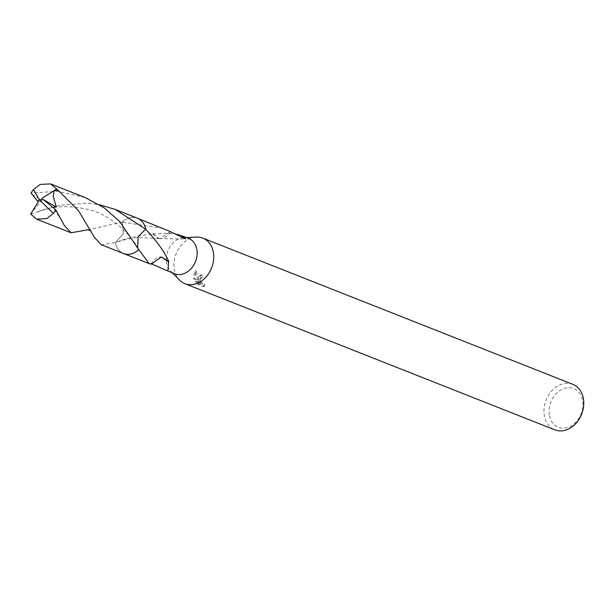 <?xml version="1.0" encoding="UTF-8"?>
<svg xmlns="http://www.w3.org/2000/svg" width="614" height="614" viewBox="0 0 614 614"><rect width="100%" height="100%" fill="white"/><g stroke="black" fill="none" stroke-linecap="round" stroke-linejoin="round"><path stroke-width="0.46" stroke-dasharray="3.07 2.3" d="M196.457 237.088A24.476 19.103 -68.4 0 0 174.407 269.914A24.476 19.103 -68.4 0 0 179.48 280.061M188.713 238.47A18.965 14.805 -68.4 0 0 183.77 237.664A18.965 14.805 -68.4 0 0 166.678 263.107A18.965 14.805 -68.4 0 0 170.615 270.966A18.965 14.805 -68.4 0 0 174.775 273.752M198.122 279.293L199.051 282.11L197.447 279.025L194.96 271.242L193.28 277.374L193.702 278.817L199.903 283.622L195.352 281.826L197.785 284.443L203.403 286.661L203.94 284.934L203.065 284.881L201.093 283.284L199.734 280.629L200.463 277.935L201.476 277.942A24.476 19.103 111.6 0 1 201.392 275.456L199.665 275.463L198.122 279.293M572.862 384.349A24.476 19.103 -68.4 0 0 551.648 391.041A24.476 19.103 -68.4 0 0 544.426 416.139A24.476 19.103 -68.4 0 0 554.872 429.877M549.476 415.624A20.807 16.233 -68.4 0 0 569.677 426.692A20.807 16.233 -68.4 0 0 582.517 400.29A20.807 16.233 -68.4 0 0 562.324 389.222A20.807 16.233 -68.4 0 0 549.476 415.624M163.101 228.354L122.278 222.138L123.368 233.719L115.386 242.576A18.965 14.805 -68.4 0 0 115.455 242.868A18.965 14.805 -68.4 0 0 123.544 253.513A18.965 14.805 -68.4 0 0 135.602 252.024A18.965 14.805 -68.4 0 0 138.741 249.606A18.973 14.805 -68.4 0 1 135.602 252.024L135.602 252.024A18.973 14.805 -68.4 0 1 115.44 242.86A18.973 14.805 -68.4 0 1 115.386 242.576L115.916 242.392M122.278 222.138A18.973 14.805 -68.4 0 1 145.265 227.556L145.265 227.556A18.973 14.805 -68.4 0 1 145.579 228.876A18.965 14.805 -68.4 0 1 145.633 229.16A18.973 14.805 -68.4 0 0 145.579 228.876A18.965 14.805 -68.4 0 0 145.265 227.564A18.965 14.805 -68.4 0 0 137.482 218.231A18.965 14.805 -68.4 0 0 122.286 222.138M151.466 263.859L151.067 263.951A18.965 14.805 -68.4 0 0 151.32 264.135M204.93 284.482L204.424 286.185L198.806 283.975L196.342 281.365L200.893 283.161L194.669 278.365L195.981 270.774L200.034 281.657L200.663 275.003L202.39 274.995A23.248 18.144 -68.4 0 0 202.459 277.49L200.939 277.927L200.709 280.176L202.083 282.831L204.055 284.42L204.93 284.482L203.948 284.934M202.459 277.49L201.476 277.942M198.806 283.975L197.785 284.443M204.424 286.193L203.403 286.661M202.39 274.995L201.392 275.456M200.034 281.657L199.051 282.11M196.342 281.365L195.352 281.826M200.893 283.161L199.903 283.622M194.669 278.365L193.702 278.817M195.981 270.766L194.96 271.242M170.393 231.678A12.648 9.87 111.6 0 1 160.108 238.677L170.147 231.493M101.203 244.694L115.378 242.584C124.442 238.685 136.861 235.822 152.633 233.98A18.965 14.805 111.6 0 1 152.871 233.757L159.172 238.6L160.108 238.677M152.871 233.757L173.593 233.458M152.633 233.98L158.635 238.577L160.139 238.677M138.71 249.56L137.69 247.634M151.067 263.951A12.648 9.87 111.6 0 1 161.359 256.951M137.482 218.216A18.98 14.813 -68.4 0 0 127.152 218.776A18.98 14.813 -68.4 0 0 122.278 222.122L123.376 233.727L115.378 242.584A18.98 14.813 -68.4 0 0 123.529 253.521L124.028 253.705M85.054 197.508L57.662 191.322L31.099 193.026M122.278 222.122L88.155 229.72M30.7 214.048L59.42 205.268L87.748 203.203L99.568 204.792M137.651 247.572L138.741 249.614M32.058 194.477L41.982 200.417L31.951 212.022M31.759 212.329L31.322 213.641M38.229 201.814L41.982 200.417M42.896 199.35L39.426 199.872M170.615 270.966L172.434 272.831M199.665 275.463L200.655 275.003M200.463 277.935L201.446 277.474M159.172 238.6L185.597 238.961M158.635 238.57L139.324 237.618C131.442 237.848 119.883 240.926 115.916 242.4M137.482 218.231L137.973 218.423M138.327 248.939L139.885 251.748M183.77 237.664L186.372 237.549M88.531 229.59L88.048 229.743M90.872 230.803L90.649 230.365M61.922 221.032L53.011 207.302M38.068 211.515C53.648 205.513 71.316 205.099 91.064 210.272C113.199 216.243 133.031 237.557 138.319 248.939"/><path stroke-width="0.92" d="M172.434 272.831L179.48 280.061A24.476 19.103 -68.4 0 0 184.845 283.653A24.476 19.103 -68.4 0 0 206.058 276.968A24.476 19.103 -68.4 0 0 213.273 251.87A24.476 19.103 -68.4 0 0 202.835 238.132A24.476 19.103 -68.4 0 0 196.457 237.088L186.372 237.549M137.69 247.634L138.112 236.797L145.633 229.16A18.965 14.805 -68.4 0 0 145.633 229.16L145.633 229.168A18.973 14.805 -68.4 0 0 145.625 229.16C156.8 241.041 164.537 251.87 168.858 261.656A18.965 14.805 111.6 0 1 168.62 261.879L167.891 271.035L174.775 273.752A18.965 14.805 -68.4 0 0 191.207 268.571A18.965 14.805 -68.4 0 0 196.802 249.123A18.965 14.805 -68.4 0 0 188.713 238.47L181.828 235.753L185.597 238.961L170.393 231.678A18.965 14.805 -68.4 0 0 170.147 231.493L137.973 218.423M184.845 283.653L554.872 429.877A24.476 19.103 -68.4 0 0 576.078 423.184A24.476 19.103 -68.4 0 0 583.3 398.087A24.476 19.103 -68.4 0 0 572.862 384.349L202.835 238.132M168.766 261.48L161.359 256.959L151.32 264.135L149.164 263.636L138.741 249.606A18.973 14.805 -68.4 0 0 138.741 249.599L138.71 249.56M167.891 271.035L151.466 263.859M173.593 233.458L181.828 235.753M161.359 256.959L168.62 261.879M94.449 237.388L101.203 244.694L123.529 253.521A18.98 14.813 -68.4 0 0 133.86 252.96A18.98 14.813 -68.4 0 0 138.741 249.614L119.669 221.493L104.065 207.762L85.054 197.508L50.609 183.901L58.192 190.325L78.515 210.732L94.449 237.388M53.648 207.992L42.865 199.343L39.426 199.872L33.494 189.557A18.965 14.805 -68.4 0 0 31.099 193.026L37.408 200.978L39.426 199.872L53.387 213.365A18.965 14.805 -68.4 0 0 55.774 209.896L53.011 207.302L56.258 206.995L53.211 196.388L54.155 190.601L58.192 190.325M33.494 189.557L40.186 184.415L50.609 183.901M88.155 229.72L71.117 232.798L64.363 225.492L55.774 209.896M53.387 213.365L46.894 218.584L36.671 219.183L30.7 214.048L38.229 201.814L37.439 200.985L39.426 199.872M145.633 229.152A18.98 14.813 -68.4 0 0 137.482 218.216L115.14 209.389L145.633 229.152L138.127 236.743L137.651 247.572M99.568 204.792L115.14 209.389M42.865 199.343L56.258 206.995M41.783 198.391L54.155 190.601M54.531 190.363L56.611 189.051M124.028 253.705L149.164 263.636M36.671 219.183L71.117 232.798M88.048 229.743L90.956 230.895"/></g></svg>
